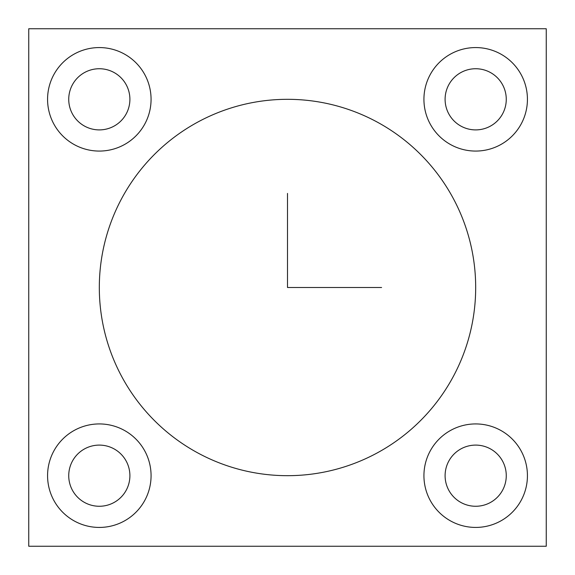 <?xml version="1.0" encoding="UTF-8"?>
<svg xmlns="http://www.w3.org/2000/svg" width="575" height="575" viewBox="0 0 575 575"><rect width="100%" height="100%" fill="white"/><g stroke="black" fill="none" stroke-linecap="round" stroke-linejoin="round"><path stroke-width="0.86" d="M122.353 377.717A188.183 188.183 0 0 1 197.283 122.353A188.183 188.183 0 0 1 452.647 197.283A188.183 188.183 0 0 1 377.717 452.647A188.183 188.183 0 0 1 122.353 377.717A188.183 188.183 0 0 0 377.717 452.647A188.183 188.183 0 0 0 452.647 197.283A188.183 188.183 0 0 0 197.283 122.353A188.183 188.183 0 0 0 122.353 377.717M28.75 546.25L28.75 28.75L546.25 28.75L546.25 546.25L28.75 546.25L546.25 546.25L546.25 28.75L28.75 28.75L28.75 546.25M430.265 450.872A51.75 51.75 0 0 0 450.872 521.094A51.75 51.75 0 0 0 521.094 500.494A51.75 51.75 0 0 0 500.494 430.265A51.75 51.75 0 0 0 430.265 450.872A51.75 51.75 0 0 1 500.494 430.265A51.75 51.75 0 0 1 521.094 500.494A51.75 51.75 0 0 1 450.872 521.094A51.75 51.75 0 0 1 430.265 450.872M144.735 500.494A51.75 51.75 0 0 0 124.128 430.265A51.75 51.75 0 0 0 53.906 450.872A51.75 51.75 0 0 0 74.506 521.094A51.75 51.75 0 0 0 144.735 500.494A51.75 51.75 0 0 1 74.506 521.094A51.75 51.75 0 0 1 53.906 450.872A51.75 51.75 0 0 1 124.128 430.265A51.75 51.75 0 0 1 144.735 500.494A51.75 51.75 0 0 1 74.506 521.094A51.75 51.75 0 0 1 53.906 450.872M144.735 124.128A51.75 51.75 0 0 0 124.128 53.906A51.75 51.75 0 0 0 53.906 74.506A51.75 51.75 0 0 0 74.506 144.735A51.75 51.75 0 0 0 144.735 124.128A51.75 51.75 0 0 1 74.506 144.735A51.75 51.75 0 0 1 53.906 74.506A51.75 51.75 0 0 1 124.128 53.906A51.75 51.75 0 0 1 144.735 124.128A51.75 51.75 0 0 1 74.506 144.735A51.75 51.75 0 0 1 53.906 74.506M521.094 124.128A51.75 51.75 0 0 0 500.494 53.906A51.75 51.75 0 0 0 430.265 74.506A51.75 51.75 0 0 0 450.872 144.735A51.75 51.75 0 0 0 521.094 124.128A51.75 51.75 0 0 1 450.872 144.735A51.75 51.75 0 0 1 430.265 74.506A51.75 51.75 0 0 1 500.494 53.906A51.75 51.75 0 0 1 521.094 124.128M502.521 490.346A30.583 30.583 0 0 1 461.021 502.521A30.583 30.583 0 0 1 448.845 461.021A30.583 30.583 0 0 1 490.346 448.845A30.583 30.583 0 0 1 502.521 490.346A30.583 30.583 0 0 0 490.346 448.845A30.583 30.583 0 0 0 448.845 461.021A30.583 30.583 0 0 0 461.021 502.521A30.583 30.583 0 0 0 502.521 490.346M72.479 461.021A30.583 30.583 0 0 1 113.979 448.845A30.583 30.583 0 0 1 126.155 490.346A30.583 30.583 0 0 1 84.654 502.521A30.583 30.583 0 0 1 72.479 461.021A30.583 30.583 0 0 0 84.654 502.521A30.583 30.583 0 0 0 126.155 490.346A30.583 30.583 0 0 0 113.979 448.845A30.583 30.583 0 0 0 72.479 461.021M72.479 84.654A30.583 30.583 0 0 1 113.979 72.479A30.583 30.583 0 0 1 126.155 113.979A30.583 30.583 0 0 1 84.654 126.155A30.583 30.583 0 0 1 72.479 84.654A30.583 30.583 0 0 0 84.654 126.155A30.583 30.583 0 0 0 126.155 113.979A30.583 30.583 0 0 0 113.979 72.479A30.583 30.583 0 0 0 72.479 84.654M448.845 84.654A30.583 30.583 0 0 1 490.346 72.479A30.583 30.583 0 0 1 502.521 113.979A30.583 30.583 0 0 1 461.021 126.155A30.583 30.583 0 0 1 448.845 84.654A30.583 30.583 0 0 0 461.021 126.155A30.583 30.583 0 0 0 502.521 113.979A30.583 30.583 0 0 0 490.346 72.479A30.583 30.583 0 0 0 448.845 84.654M287.5 193.408L287.5 287.5L381.592 287.5"/></g></svg>
